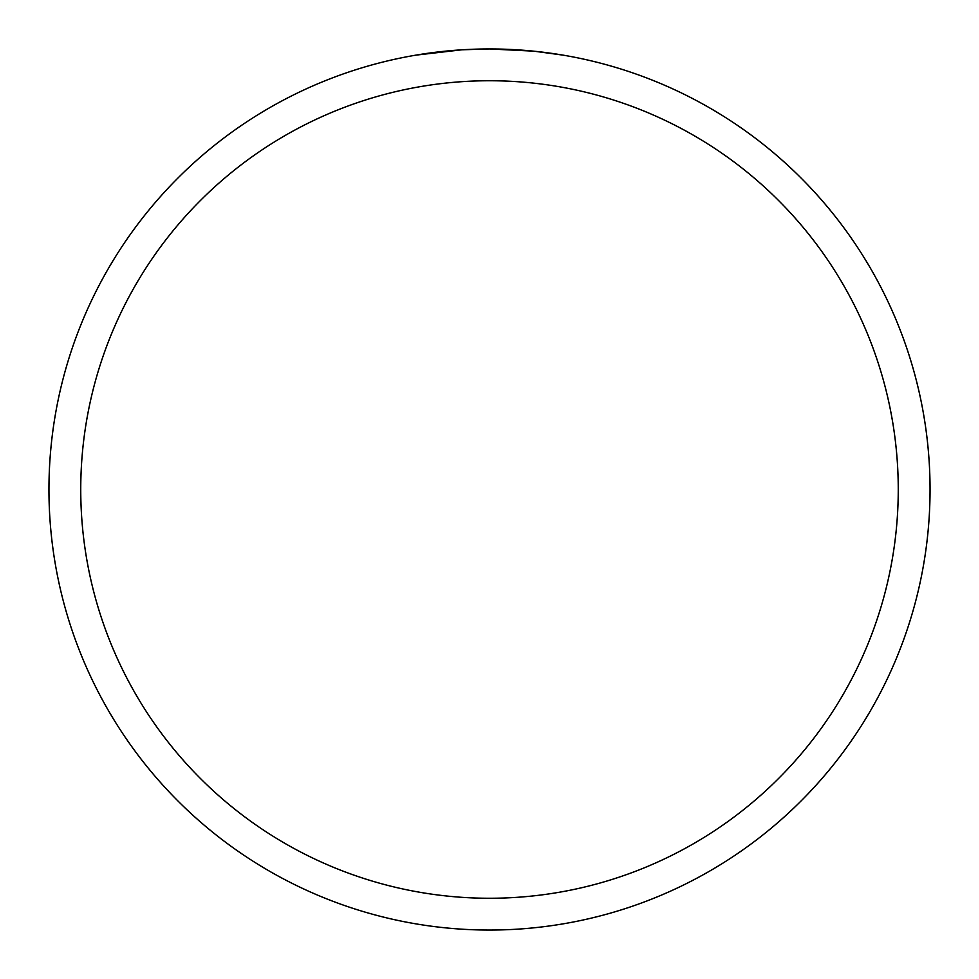 <?xml version="1.0" encoding="UTF-8"?>
<svg xmlns="http://www.w3.org/2000/svg" width="979" height="979" viewBox="0 0 979 979"><rect width="100%" height="100%" fill="white"/><g stroke="black" fill="none" stroke-linecap="round" stroke-linejoin="round"><path stroke-width="1.47" d="M494.505 48.974L497.883 49.036M519.984 50.002L521.061 50.088M533.518 51.153L489.5 48.95A440.55 440.55 0 0 1 930.05 489.5A440.55 440.55 0 0 1 489.5 930.05A440.55 440.55 0 0 1 48.95 489.5A440.55 440.55 0 0 1 489.5 48.95L462.724 49.77M534.693 51.275L563.133 55.142M489.5 80.743A408.757 408.757 0 0 1 898.257 489.5A408.757 408.757 0 0 1 489.5 898.257A408.757 408.757 0 0 1 80.743 489.5A408.757 408.757 0 0 1 489.5 80.743M461.55 49.843L415.867 55.142M471.327 49.329L475.243 49.183M437.552 52.022L449.691 50.749M452.212 50.529L458.527 50.039M465.576 49.599L469.027 49.427M470.507 49.354L471.854 49.305M474.166 49.219L478.266 49.097"/></g></svg>
